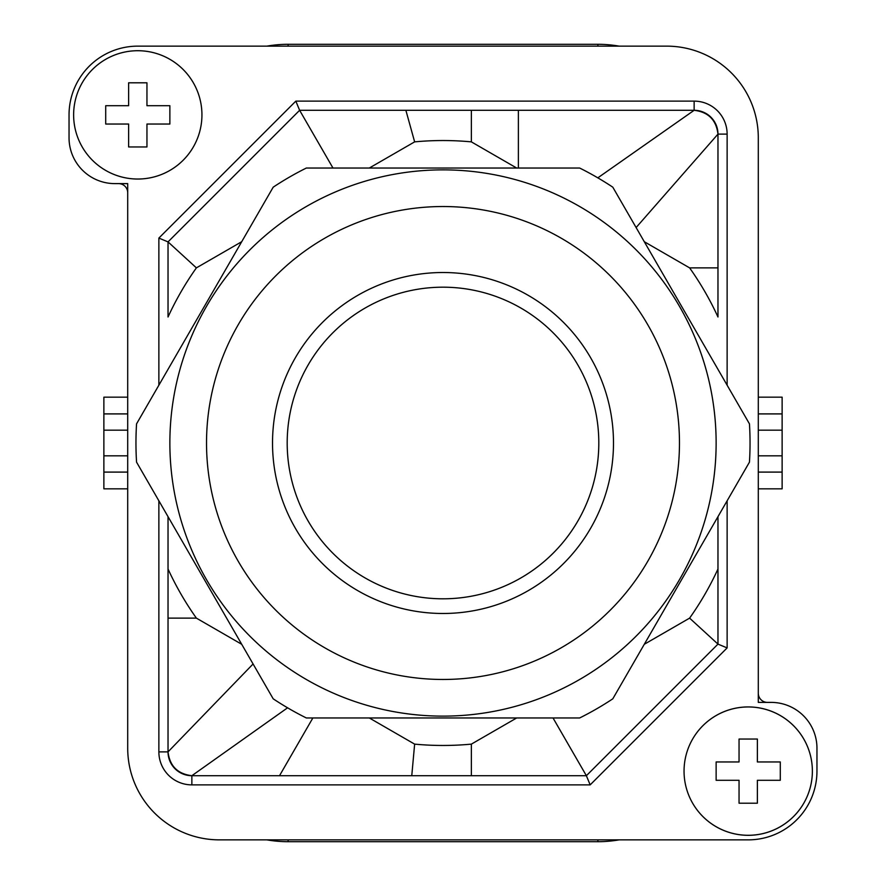 <?xml version="1.0" encoding="UTF-8"?>
<svg xmlns="http://www.w3.org/2000/svg" width="886" height="886" viewBox="0 0 886 886"><rect width="100%" height="100%" fill="white"/><g stroke="black" fill="none" stroke-linecap="round" stroke-linejoin="round"><path stroke-width="1.33" d="M103.872 413.906L103.872 397.172L127.706 397.172L103.872 397.172L103.872 430.164L103.872 413.906L127.706 413.906L103.872 413.906M103.872 488.828L103.872 430.164L127.706 430.164L103.872 430.164L103.872 455.836L127.706 455.836L103.872 455.836L103.872 472.094L127.706 472.094L103.872 472.094L103.872 488.828L127.706 488.828L103.872 488.828M782.128 430.164L782.128 397.172L758.294 397.172L782.128 397.172L782.128 455.836L758.294 455.836L782.128 455.836L782.128 430.164L758.294 430.164L782.128 430.164M782.128 472.094L782.128 455.836L782.128 472.094L758.294 472.094L782.128 472.094L782.128 488.828L782.128 472.094M758.294 488.828L782.128 488.828L758.294 488.828M90.56 64.922A68.743 68.743 0 0 0 69.042 114.87L69.042 137.784A45.828 45.828 0 0 0 114.87 183.612L118.536 183.612A9.17 9.17 0 0 1 127.706 192.783L127.706 748.216A91.657 91.657 0 0 0 219.363 839.862L748.216 839.862A68.743 68.743 0 0 0 795.44 821.078M767.453 702.388A9.17 9.17 0 0 1 758.294 693.229A9.17 9.17 0 0 0 767.453 702.388M597.895 44.3L288.105 44.3L597.895 44.3A123.73 123.73 0 0 1 619.115 46.138A123.73 123.73 0 0 0 597.895 44.3L597.895 46.138L597.895 44.3L288.105 44.3L288.105 46.138L288.105 44.3A123.73 123.73 0 0 0 266.885 46.138A123.73 123.73 0 0 1 288.105 44.3M597.895 841.7L597.895 839.862L597.895 841.7A123.73 123.73 0 0 0 619.115 839.862A123.73 123.73 0 0 1 597.895 841.7L288.105 841.7A123.73 123.73 0 0 1 266.885 839.862A123.73 123.73 0 0 0 288.105 841.7L597.895 841.7L288.105 841.7L288.105 839.862L288.105 841.7M196.393 618.129L241.712 644.288L196.393 618.129L168.03 618.129L168.03 569A302.458 302.458 0 0 0 196.393 618.129L168.03 618.129L168.03 516.682L168.03 569A302.458 302.458 0 0 0 196.393 618.129M369.318 717.97L414.637 744.129A302.458 302.458 0 0 0 471.363 744.129L516.682 717.97L471.363 744.129L471.363 775.704L191.863 775.704C177.687 773.999 169.735 766.058 168.03 751.882L168.03 618.129L168.03 751.882A23.833 23.833 0 0 0 191.863 775.704C177.687 773.999 169.735 766.058 168.03 751.882A23.833 23.833 0 0 0 191.863 775.704L191.863 784.874A32.992 32.992 0 0 1 158.871 751.882L158.871 500.8L158.871 751.882L168.03 751.882L158.871 751.882A32.992 32.992 0 0 0 191.863 784.874L590.165 784.874L191.863 784.874L191.863 775.704L287.585 707.803L191.863 775.704L279.522 775.704L312.858 717.97L279.522 775.704L411.768 775.704L414.637 744.129A302.458 302.458 0 0 0 471.363 744.129L471.363 775.704L411.768 775.704L414.637 744.129L369.318 717.97M644.288 644.288L689.607 618.129A302.458 302.458 0 0 0 717.97 569L717.97 644.111L586.377 775.704L471.363 775.704L586.377 775.704L590.165 784.874L586.377 775.704L553.03 717.97L586.377 775.704L717.97 644.111L689.607 618.129A302.458 302.458 0 0 0 717.97 569L717.97 644.111L727.129 647.91L717.97 644.111L689.607 618.129L644.288 644.288M253.075 663.979L168.03 751.882L253.075 663.979M414.637 141.871L369.318 168.03L414.637 141.871L405.877 110.296L694.137 110.296C708.313 112.001 716.265 119.942 717.97 134.118L717.97 317A302.458 302.458 0 0 0 689.607 267.871L644.288 241.712L689.607 267.871L717.97 267.871L717.97 317A302.458 302.458 0 0 0 689.607 267.871L717.97 267.871L717.97 134.118A23.833 23.833 0 0 0 694.137 110.296C708.313 112.001 716.265 119.942 717.97 134.118A23.833 23.833 0 0 0 694.137 110.296L694.137 101.126A32.992 32.992 0 0 1 727.129 134.118L727.129 385.2L727.129 134.118L717.97 134.118L727.129 134.118A32.992 32.992 0 0 0 694.137 101.126L295.835 101.126L299.623 110.296L332.97 168.03L299.623 110.296L694.137 110.296L694.137 101.126L295.835 101.126L299.623 110.296L405.877 110.296L414.637 141.871A302.458 302.458 0 0 1 471.363 141.871L471.363 110.296L471.363 141.871A302.458 302.458 0 0 0 414.637 141.871M241.712 241.712L196.393 267.871A302.458 302.458 0 0 0 168.03 317L168.03 241.889L299.623 110.296L168.03 241.889L158.871 238.09L295.835 101.126L158.871 238.09L168.03 241.889L196.393 267.871L168.03 241.889L168.03 317A302.458 302.458 0 0 1 196.393 267.871L241.712 241.712M717.97 516.682L717.97 569L717.97 516.682M516.682 168.03L471.363 141.871L516.682 168.03M518.376 168.03L518.376 110.296L518.376 168.03M597.828 177.842L694.137 110.296L597.828 177.842M636.115 227.547L717.97 134.118L636.115 227.547M219.363 839.862L748.216 839.862A68.743 68.743 0 0 0 816.958 771.13L816.958 748.216A45.828 45.828 0 0 0 771.13 702.388L758.294 702.388L758.294 137.784A91.657 91.657 0 0 0 666.637 46.138L137.784 46.138A68.743 68.743 0 0 0 69.042 114.87L69.042 137.784A45.828 45.828 0 0 0 114.87 183.612L127.706 183.612L127.706 748.216A91.657 91.657 0 0 0 219.363 839.862L748.216 839.862A68.743 68.743 0 0 0 816.958 771.13L816.958 748.216A45.828 45.828 0 0 0 771.13 702.388L758.294 702.388L758.294 137.784A91.657 91.657 0 0 0 666.637 46.138L137.784 46.138A68.743 68.743 0 0 0 69.042 114.87L69.042 137.784A45.828 45.828 0 0 0 114.87 183.612L127.706 183.612L127.706 748.216A91.657 91.657 0 0 0 219.363 839.862L598.814 839.862M612.802 187.179A307.043 307.043 0 0 0 579.643 168.03L306.357 168.03A307.043 307.043 0 0 0 273.198 187.179L136.555 423.851A307.043 307.043 0 0 0 136.555 462.149L273.198 698.821A307.043 307.043 0 0 0 306.357 717.97L579.643 717.97A307.043 307.043 0 0 0 612.802 698.821L749.445 462.149A307.043 307.043 0 0 0 749.445 423.851L612.802 187.179A307.043 307.043 0 0 0 579.643 168.03L306.357 168.03A307.043 307.043 0 0 0 273.198 187.179L136.555 423.851A307.043 307.043 0 0 0 136.555 462.149L273.198 698.821A307.043 307.043 0 0 0 306.357 717.97L579.643 717.97A307.043 307.043 0 0 0 612.802 698.821L749.445 462.149A307.043 307.043 0 0 0 749.445 423.851L612.802 187.179M528.244 590.641A170.477 170.477 0 0 1 272.523 443A170.477 170.477 0 0 1 528.244 295.359A170.477 170.477 0 0 1 528.244 590.641M579.566 679.54A273.132 273.132 0 0 0 679.54 306.434A273.132 273.132 0 0 0 306.434 206.46A273.132 273.132 0 0 1 679.54 306.434A273.132 273.132 0 0 1 579.566 679.54A273.132 273.132 0 0 1 206.46 579.566A273.132 273.132 0 0 1 306.434 206.46A273.132 273.132 0 0 0 306.434 679.54A273.132 273.132 0 0 0 716.132 443A273.132 273.132 0 0 0 306.434 206.46A273.132 273.132 0 0 1 679.54 306.434A273.132 273.132 0 0 1 579.566 679.54A273.132 273.132 0 0 1 206.46 579.566A273.132 273.132 0 0 1 306.434 206.46A273.132 273.132 0 0 1 675.165 299.125A273.132 273.132 0 0 1 594.052 670.558A273.132 273.132 0 0 0 675.165 299.125A273.132 273.132 0 0 0 306.434 206.46M201.942 114.87A64.157 64.157 0 0 0 128.891 51.333A64.157 64.157 0 0 0 76.096 132.501A64.157 64.157 0 0 0 201.942 114.87A64.157 64.157 0 0 0 76.096 97.25A64.157 64.157 0 0 0 128.891 178.418A64.157 64.157 0 0 0 201.942 114.87M105.711 124.04L105.711 105.711L128.625 105.711L128.625 82.797L146.954 82.797L146.954 105.711L169.868 105.711L169.868 124.04L146.954 124.04L146.954 146.954L128.625 146.954L128.625 124.04L105.711 124.04L105.711 105.711L128.625 105.711L128.625 82.797L146.954 82.797L146.954 105.711L169.868 105.711L169.868 124.04L146.954 124.04L146.954 146.954L128.625 146.954L128.625 124.04L105.711 124.04M812.373 771.13A64.157 64.157 0 0 0 739.312 707.582A64.157 64.157 0 0 0 686.517 788.75A64.157 64.157 0 0 0 812.373 771.13A64.157 64.157 0 0 0 686.517 753.499A64.157 64.157 0 0 0 739.312 834.667A64.157 64.157 0 0 0 812.373 771.13M716.132 780.289L716.132 761.96L739.046 761.96L739.046 739.046L757.375 739.046L757.375 761.96L780.289 761.96L780.289 780.289L757.375 780.289L757.375 803.203L739.046 803.203L739.046 780.289L716.132 780.289L716.132 761.96L739.046 761.96L739.046 739.046L757.375 739.046L757.375 761.96L780.289 761.96L780.289 780.289L757.375 780.289L757.375 803.203L739.046 803.203L739.046 780.289L716.132 780.289M383.317 299.069A155.814 155.814 0 0 0 348.198 566.652A155.814 155.814 0 0 0 597.485 463.278A155.814 155.814 0 0 0 383.317 299.069M118.536 183.612A9.17 9.17 0 0 1 127.706 192.783L127.706 748.216M443 287.186A155.814 155.814 0 0 0 308.062 520.902A155.814 155.814 0 0 0 577.938 520.902A155.814 155.814 0 0 0 443 287.186M758.294 413.906L782.128 413.906L758.294 413.906M727.129 500.8L727.129 647.91L590.165 784.874L727.129 647.91L727.129 500.8M158.871 385.2L158.871 238.09L158.871 385.2M561.237 647.788A236.473 236.473 0 0 0 561.237 238.212A236.473 236.473 0 0 0 206.527 443A236.473 236.473 0 0 0 561.237 647.788A236.473 236.473 0 0 0 561.237 238.212A236.473 236.473 0 0 0 206.527 443A236.473 236.473 0 0 0 561.237 647.788"/></g></svg>
